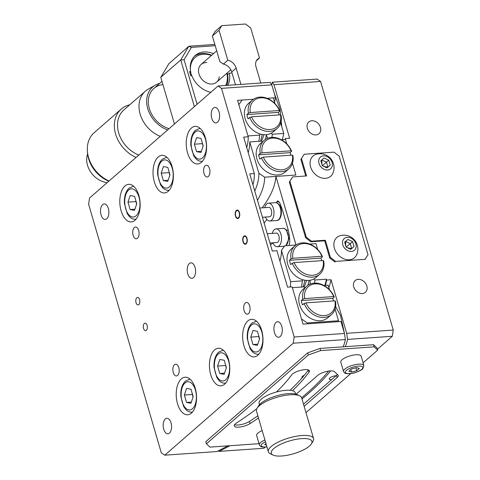 <?xml version="1.0" encoding="UTF-8"?>
<svg xmlns="http://www.w3.org/2000/svg" width="480" height="480" viewBox="0 0 480 480"><rect width="100%" height="100%" fill="white"/><g stroke="black" fill="none" stroke-linecap="round" stroke-linejoin="round"><path stroke-width="0.72" d="M310.098 284.064A18.84 10.116 86 0 1 310.254 280.218M362.352 293.514A7.77 6.072 48.9 0 0 365.388 292.296A7.77 6.072 48.9 0 0 366.042 284.136A7.77 6.072 48.9 0 0 358.212 279.366A7.77 6.072 48.9 0 0 355.176 280.584A7.77 6.072 48.9 0 0 354.522 288.744A7.77 6.072 48.9 0 0 362.352 293.514M315.972 134.91A7.77 6.072 48.9 0 0 319.008 133.692A7.77 6.072 48.9 0 0 319.668 125.532A7.77 6.072 48.9 0 0 311.838 120.762A7.77 6.072 48.9 0 0 308.796 121.98A7.77 6.072 48.9 0 0 308.142 130.14A7.77 6.072 48.9 0 0 315.972 134.91M279.09 201.75L276.726 201.918L277.746 200.808L279.846 202.974L282.246 209.328L287.262 226.476C289.572 234.882 290.238 240.984 289.26 244.782A303.762 96.384 163.7 0 1 288.984 245.496M276.726 201.918A303.762 96.384 -16.3 0 1 276.408 202.734M266.832 219.474A303.762 96.384 -16.3 0 1 264.12 223.038M270.522 244.95L272.958 242.826M286.938 230.64L288.102 229.626M303.018 279.804L302.268 280.872L290.604 281.688L281.454 250.392L284.742 245.79L296.034 245.004L275.946 176.418L295.992 245.004M285.096 139.47A324.954 103.11 163.7 0 0 285.252 138.588L289.644 138.282L273.978 84.696L272.352 82.212L317.088 79.086L320.556 81.444L273.978 84.696M262.158 207.852A303.762 96.384 163.7 0 0 275.94 176.424L295.908 175.026L292.47 163.284L295.908 175.026L264.684 177.204A291.99 92.652 -16.3 0 1 257.466 200.286M281.298 139.74L285.504 139.446L286.83 143.982L285.252 138.588M271.704 84.732A329.664 104.604 163.7 0 0 272.352 82.212M274.236 93.234L280.014 109.002L281.772 126.678M325.392 285.378A324.954 103.11 163.7 0 0 326.616 280.044L331.008 279.738L346.68 333.318L393.258 330.066L392.298 336.282L347.556 339.408L346.68 333.318M328.836 287.64A329.664 104.604 163.7 0 0 331.008 279.738M218.082 450.954L219.114 451.392L263.85 448.26L265.206 447.078M336.174 375.678A4.83 1.53 163.7 0 0 331.362 376.986A4.83 1.53 163.7 0 0 329.268 379.014A4.83 1.53 163.7 0 0 331.632 379.638M377.4 349.272L392.298 336.282M219.114 451.392A329.664 104.604 163.7 0 0 229.956 445.716M301.992 398.952A329.664 104.604 163.7 0 0 330.63 370.896M345.33 346.668A329.664 104.604 163.7 0 0 347.556 339.408M344.424 333.282L340.548 315.564L335.64 306.624M393.258 330.066L320.556 81.444M315.96 243.606L309.69 244.05L315.96 243.606L317.664 249.432L315.96 243.606M324.87 285.414A324.954 103.11 163.7 0 0 326.364 279.186L326.616 280.044M136.806 297.75A3.768 2.022 -94 0 0 135.882 302.04A3.768 2.022 -94 0 0 138.072 304.938A3.768 2.022 -94 0 0 138.816 304.608A3.768 2.022 -94 0 0 139.74 300.318A3.768 2.022 -94 0 0 137.55 297.42A3.768 2.022 -94 0 0 136.806 297.75M144.33 323.472A3.768 2.022 -94 0 0 143.4 327.756A3.768 2.022 -94 0 0 145.596 330.654A3.768 2.022 -94 0 0 146.334 330.33A3.768 2.022 -94 0 0 147.264 326.04A3.768 2.022 -94 0 0 145.068 323.142A3.768 2.022 -94 0 0 144.33 323.472M124.962 185.964A18.84 10.116 -94 0 0 120.324 207.402A18.84 10.116 -94 0 0 131.292 221.904A18.84 10.116 -94 0 0 134.994 220.254A18.84 10.116 -94 0 0 139.632 198.816A18.84 10.116 -94 0 0 128.664 184.32A18.84 10.116 -94 0 0 124.962 185.964M158.184 157.002A18.84 10.116 -94 0 0 153.54 178.446A18.84 10.116 -94 0 0 164.508 192.942A18.84 10.116 -94 0 0 168.21 191.298A18.84 10.116 -94 0 0 172.854 169.854A18.84 10.116 -94 0 0 161.886 155.358A18.84 10.116 -94 0 0 158.184 157.002M191.4 128.04A18.84 10.116 -94 0 0 186.762 149.484A18.84 10.116 -94 0 0 197.73 163.98A18.84 10.116 -94 0 0 201.432 162.336A18.84 10.116 -94 0 0 206.07 140.898A18.84 10.116 -94 0 0 195.102 126.396A18.84 10.116 -94 0 0 191.4 128.04M247.806 320.94A18.84 10.116 -94 0 0 243.168 342.378A18.84 10.116 -94 0 0 254.136 356.88A18.84 10.116 -94 0 0 257.838 355.23A18.84 10.116 -94 0 0 262.476 333.792A18.84 10.116 -94 0 0 251.508 319.296A18.84 10.116 -94 0 0 247.806 320.94M214.59 349.902A18.84 10.116 -94 0 0 209.946 371.34A18.84 10.116 -94 0 0 220.914 385.836A18.84 10.116 -94 0 0 224.616 384.192A18.84 10.116 -94 0 0 229.26 362.754A18.84 10.116 -94 0 0 218.292 348.252A18.84 10.116 -94 0 0 214.59 349.902M181.368 378.858A18.84 10.116 -94 0 0 176.73 400.302A18.84 10.116 -94 0 0 187.698 414.798A18.84 10.116 -94 0 0 191.4 413.154A18.84 10.116 -94 0 0 196.038 391.716A18.84 10.116 -94 0 0 185.07 377.214A18.84 10.116 -94 0 0 181.368 378.858M205.212 165.762A5.886 3.162 -94 0 0 203.76 172.464A5.886 3.162 -94 0 0 207.186 176.994A5.886 3.162 -94 0 0 208.344 176.478A5.886 3.162 -94 0 0 209.796 169.782A5.886 3.162 -94 0 0 206.37 165.246A5.886 3.162 -94 0 0 205.212 165.762M134.346 227.544A5.886 3.162 -94 0 0 132.894 234.246A5.886 3.162 -94 0 0 136.32 238.776A5.886 3.162 -94 0 0 137.478 238.26A5.886 3.162 -94 0 0 138.93 231.564A5.886 3.162 -94 0 0 135.498 227.034A5.886 3.162 -94 0 0 134.346 227.544M102.63 204.63A7.77 4.176 -94 0 0 100.716 213.474A7.77 4.176 -94 0 0 105.24 219.45A7.77 4.176 -94 0 0 106.764 218.772A7.77 4.176 -94 0 0 108.678 209.928A7.77 4.176 -94 0 0 104.154 203.946A7.77 4.176 -94 0 0 102.63 204.63M213.36 108.09A7.77 4.176 -94 0 0 211.446 116.934A7.77 4.176 -94 0 0 215.97 122.916A7.77 4.176 -94 0 0 217.494 122.238A7.77 4.176 -94 0 0 219.408 113.394A7.77 4.176 -94 0 0 214.884 107.412A7.77 4.176 -94 0 0 213.36 108.09M276.036 322.422A7.77 4.176 -94 0 0 274.122 331.266A7.77 4.176 -94 0 0 278.646 337.248A7.77 4.176 -94 0 0 280.17 336.57A7.77 4.176 -94 0 0 282.084 327.726A7.77 4.176 -94 0 0 277.56 321.744A7.77 4.176 -94 0 0 276.036 322.422M165.306 418.956A7.77 4.176 -94 0 0 163.386 427.8A7.77 4.176 -94 0 0 167.916 433.782A7.77 4.176 -94 0 0 169.44 433.104A7.77 4.176 -94 0 0 171.354 424.26A7.77 4.176 -94 0 0 166.83 418.278A7.77 4.176 -94 0 0 165.306 418.956M245.322 302.934A5.886 3.162 -94 0 0 243.87 309.636A5.886 3.162 -94 0 0 247.302 314.166A5.886 3.162 -94 0 0 248.454 313.65A5.886 3.162 -94 0 0 249.906 306.948A5.886 3.162 -94 0 0 246.48 302.418A5.886 3.162 -94 0 0 245.322 302.934M174.456 364.716A5.886 3.162 -94 0 0 173.004 371.418A5.886 3.162 -94 0 0 176.43 375.948A5.886 3.162 -94 0 0 177.588 375.432A5.886 3.162 -94 0 0 179.04 368.73A5.886 3.162 -94 0 0 175.614 364.2A5.886 3.162 -94 0 0 174.456 364.716M189.33 263.526A7.77 4.176 -94 0 0 187.416 272.37A7.77 4.176 -94 0 0 191.94 278.352A7.77 4.176 -94 0 0 193.47 277.668A7.77 4.176 -94 0 0 195.384 268.824A7.77 4.176 -94 0 0 190.86 262.848A7.77 4.176 -94 0 0 189.33 263.526M218.016 86.01L270.168 82.368L271.782 84.852L221.49 88.368L218.016 86.01L89.574 197.988L88.608 204.21L161.31 452.832L164.778 455.184L216.93 451.542A327.306 103.854 163.7 0 0 227.814 445.866M293.226 343.206L294.192 336.99L344.484 333.474L345.378 339.564L293.226 343.206L164.778 455.184M258.804 141.312A299.424 95.01 163.7 0 0 259.65 135.126L247.986 135.942L238.836 104.652L242.124 100.044L253.41 99.258L237.582 100.362L248.238 136.8L243.678 137.118L254.328 173.556L249.744 173.874L272.304 251.034L276.894 250.716L287.55 287.148L292.11 286.83L303.018 324.126L340.974 321.474L344.484 333.474M301.638 397.746A327.306 103.854 163.7 0 0 328.572 371.094M343.206 346.818A327.306 103.854 163.7 0 0 345.378 339.564M304.428 375.132A5.886 1.866 163.7 0 0 301.878 377.604A5.886 1.866 163.7 0 0 302.076 377.91M257.76 415.482A5.886 1.866 163.7 0 0 257.562 415.992M254.328 173.556A282.57 89.658 -16.3 0 1 252.924 184.752M248.238 136.8A287.28 91.152 -16.3 0 1 246.72 147.528M274.56 102.03A327.306 103.854 163.7 0 0 275.544 97.71L267.072 98.304L273.342 97.866L275.046 103.686M271.782 84.852L275.544 97.71M294.192 336.99L221.49 88.368M245.994 243.444A3.768 2.022 -94 0 0 246.762 238.47A3.768 2.022 -94 0 0 243.984 236.586A3.768 2.022 -94 0 0 243.216 241.56A3.768 2.022 -94 0 0 245.994 243.444M238.47 217.728A3.768 2.022 -94 0 0 239.238 212.754A3.768 2.022 -94 0 0 236.466 210.87A3.768 2.022 -94 0 0 235.698 215.844A3.768 2.022 -94 0 0 238.47 217.728M295.656 394.056L295.266 392.73A18.84 5.976 163.7 0 0 281.412 390.882A18.84 5.976 163.7 0 0 261.822 398.712A18.84 5.976 163.7 0 0 259.104 403.302L259.494 404.634M254.76 191.034A287.28 91.152 163.7 0 0 258.894 173.238L249.744 141.942L261.402 141.126L262.446 141.852M258.894 173.238L264.684 177.204M249.744 141.942A287.28 91.152 -16.3 0 1 248.226 152.67M260.49 141.192A303.762 96.384 163.7 0 0 262.188 134.472M260.4 134.058L259.65 135.126M261.45 141.162A308.472 97.878 163.7 0 0 263.934 134.682M265.212 139.542A308.472 97.878 163.7 0 0 266.484 134.64M282.252 139.674A324.954 103.11 163.7 0 0 283.746 133.446L272.346 134.238L271.032 133.32M271.854 137.382A312.81 99.258 163.7 0 0 272.346 134.238M280.692 122.988L283.746 133.446M267.546 138.294L266.412 134.994M279.33 110.514L250.278 112.548A17.424 13.62 48.9 0 1 260.79 97.812A17.424 13.62 48.9 0 1 279.33 110.514L279.864 111.012A18.84 14.724 48.9 0 0 252.384 100.056L248.622 103.338A18.84 14.724 48.9 0 0 245.148 118.644A18.84 14.724 48.9 0 0 257.496 132.978A18.84 14.724 48.9 0 0 273.378 131.736L277.146 128.454A18.84 14.724 48.9 0 0 281.118 115.296L280.584 114.804A17.424 13.62 48.9 0 1 270.066 129.534A17.424 13.62 48.9 0 1 251.532 116.832L280.584 114.804M279.18 114.9A18.84 14.724 48.9 0 0 279.066 114.498A18.84 14.724 48.9 0 0 278.316 112.362L246.864 114.564A18.84 14.724 48.9 0 0 247.362 116.712A18.84 14.724 48.9 0 0 248.118 118.848L249.666 117.498A18.84 14.724 48.9 0 0 277.146 128.454M252.384 100.056A18.84 14.724 48.9 0 0 248.412 113.208L250.278 112.548M251.532 116.832L249.666 117.498M246.864 114.564L248.412 113.208M279.864 111.012L278.316 112.362M291.114 150.81L262.056 152.838A17.424 13.62 48.9 0 1 272.574 138.108A17.424 13.62 48.9 0 1 291.114 150.81L291.648 151.308A18.84 14.724 48.9 0 0 264.168 140.346L260.406 143.628A18.84 14.724 48.9 0 0 256.932 158.94A18.84 14.724 48.9 0 0 269.28 173.268A18.84 14.724 48.9 0 0 285.162 172.032L288.93 168.75A18.84 14.724 48.9 0 0 292.902 155.592L292.368 155.094A17.424 13.62 48.9 0 1 281.85 169.83A17.424 13.62 48.9 0 1 263.31 157.128L292.368 155.094M290.964 155.196A18.84 14.724 48.9 0 0 290.85 154.794A18.84 14.724 48.9 0 0 290.1 152.658L258.648 154.854A18.84 14.724 48.9 0 0 259.146 157.008A18.84 14.724 48.9 0 0 259.896 159.144L261.45 157.788A18.84 14.724 48.9 0 0 288.93 168.75M264.168 140.346A18.84 14.724 48.9 0 0 260.196 153.504L262.056 152.838M263.31 157.128L261.45 157.788M258.648 154.854L260.196 153.504M291.648 151.308L290.1 152.658M326.364 279.186L314.964 279.984L313.65 279.066M314.472 283.128A312.81 99.258 163.7 0 0 314.964 279.984M281.454 250.392A287.28 91.152 -16.3 0 1 279.936 261.12M304.068 286.902A308.472 97.878 163.7 0 0 306.552 280.428M307.83 285.282A308.472 97.878 163.7 0 0 309.102 280.386M303.108 286.938A303.762 96.384 163.7 0 0 304.806 280.212M301.422 287.052A299.424 95.01 163.7 0 0 302.268 280.872M290.262 286.962A287.28 91.152 163.7 0 0 290.604 281.688M335.094 309.024L338.526 320.766L307.302 322.95L301.512 318.978L292.362 287.688L304.02 286.872L305.064 287.592M323.922 285.48L328.122 285.186L329.448 289.728M307.302 322.95A291.99 92.652 -16.3 0 1 307.284 323.826M338.526 320.766A324.954 103.11 -16.3 0 1 338.364 321.654M333.732 296.556L304.68 298.584A17.424 13.62 48.9 0 1 315.192 283.854A17.424 13.62 48.9 0 1 333.732 296.556L334.266 297.048A18.84 14.724 48.9 0 0 306.786 286.092L303.024 289.374A18.84 14.724 48.9 0 0 299.55 304.68A18.84 14.724 48.9 0 0 311.898 319.014A18.84 14.724 48.9 0 0 327.78 317.772L331.548 314.49A18.84 14.724 48.9 0 0 335.52 301.338L334.986 300.84A17.424 13.62 48.9 0 1 324.468 315.576A17.424 13.62 48.9 0 1 305.928 302.874L334.986 300.84M334.266 297.048L332.718 298.404L301.266 300.6A18.84 14.724 48.9 0 0 301.764 302.754A18.84 14.724 48.9 0 0 302.52 304.884L304.068 303.534A18.84 14.724 48.9 0 0 331.548 314.49M301.266 300.6L302.814 299.25L304.68 298.584M306.786 286.092A18.84 14.724 48.9 0 0 302.814 299.25M333.582 300.942A18.84 14.724 48.9 0 0 333.468 300.534A18.84 14.724 48.9 0 0 332.718 298.404M305.928 302.874L304.068 303.534M321.948 256.26L292.896 258.288A17.424 13.62 48.9 0 1 303.414 243.558A17.424 13.62 48.9 0 1 321.948 256.26L322.482 256.758A18.84 14.724 48.9 0 0 295.008 245.796L291.24 249.078A18.84 14.724 48.9 0 0 287.766 264.39A18.84 14.724 48.9 0 0 300.12 278.724A18.84 14.724 48.9 0 0 315.996 277.482L319.764 274.2A18.84 14.724 48.9 0 0 323.736 261.042L323.202 260.544A17.424 13.62 48.9 0 1 312.684 275.28A17.424 13.62 48.9 0 1 294.15 262.578L323.202 260.544M322.482 256.758L320.934 258.108L289.482 260.304A18.84 14.724 48.9 0 0 289.986 262.458A18.84 14.724 48.9 0 0 290.736 264.594L292.284 263.238A18.84 14.724 48.9 0 0 319.764 274.2M289.482 260.304L291.03 258.954L292.896 258.288M295.008 245.796A18.84 14.724 48.9 0 0 291.03 258.954M321.798 260.646A18.84 14.724 48.9 0 0 321.684 260.244A18.84 14.724 48.9 0 0 320.934 258.108M294.15 262.578L292.284 263.238M257.85 415.794A301.404 95.64 -16.3 0 1 249.474 421.398A9.42 2.988 -16.3 0 1 234.57 424.662M258.474 417.936A301.404 95.64 -16.3 0 1 250.098 423.54A9.42 2.988 -16.3 0 1 240.468 426.96A9.42 2.988 -16.3 0 1 234.228 425.922A9.42 2.988 -16.3 0 1 236.436 423.018A282.57 89.658 163.7 0 0 256.83 408.684M276.42 392.022A282.57 89.658 163.7 0 0 291.69 374.85A9.42 2.988 -16.3 0 1 301.302 370.176A9.42 2.988 -16.3 0 1 309.402 370.86A9.42 2.988 -16.3 0 1 309.036 372.156A301.404 95.64 -16.3 0 1 292.518 390.696M308.436 369.978A9.42 2.988 -16.3 0 1 308.412 370.014A301.404 95.64 -16.3 0 1 290.058 390.288M307.68 352.854L320.034 348.438L320.664 350.58L308.304 354.996L307.68 352.854L205.806 441.666L206.436 443.808L209.928 447.114L259.044 443.682M320.664 350.58L374.16 346.842L373.53 344.7L377.028 348.006L377.652 350.148L374.16 346.842M320.034 348.438L373.53 344.7M377.652 350.148L363.096 362.844M350.784 373.572L305.988 412.626M308.304 354.996L206.436 443.808M296.136 394.206L317.778 375.342A9.42 2.988 -16.3 0 1 326.76 371.43A9.42 2.988 -16.3 0 1 334.44 371.664L337.932 374.97A9.42 2.988 -16.3 0 1 338.238 375.45A9.42 2.988 -16.3 0 1 337.122 377.538L304.14 406.296M337.362 374.43A9.42 2.988 -16.3 0 1 336.498 375.396L303.51 404.154M257.064 408.276L258.636 405.75A21.192 6.726 -16.3 0 1 288.402 393.612A21.192 6.726 -16.3 0 1 296.976 394.536L299.664 395.82A23.55 7.47 163.7 0 0 290.136 394.794A23.55 7.47 163.7 0 0 257.064 408.276A23.55 7.47 163.7 0 0 256.464 411.054L268.374 451.776A23.55 7.47 -16.3 0 1 278.592 441.9A23.55 7.47 -16.3 0 1 302.046 435.516A23.55 7.47 -16.3 0 1 313.572 438.558A23.55 7.47 -16.3 0 1 312.972 441.342L311.4 443.868A21.192 6.726 163.7 0 0 301.566 438.624A21.192 6.726 163.7 0 0 277.716 445.818A21.192 6.726 163.7 0 0 273.06 455.076A21.192 6.726 163.7 0 0 281.634 456A21.192 6.726 163.7 0 0 311.4 443.868M273.06 455.076L270.378 453.798A23.55 7.47 -16.3 0 1 268.374 451.776M313.572 438.558L301.668 397.836A23.55 7.47 163.7 0 0 299.664 395.82M226.836 73.266A20.958 16.38 -131.1 0 1 227.316 79.452A20.958 16.38 -131.1 0 1 225.546 85.482M210.876 92.238A20.958 16.38 -131.1 0 1 209.232 91.932M191.664 75.798A20.958 16.38 -131.1 0 1 190.602 71.538M190.47 70.416A20.958 16.38 -131.1 0 1 190.464 67.14A20.958 16.38 -131.1 0 1 211.362 55.512M227.166 72.978A22.368 17.484 -131.1 0 1 227.892 80.442A22.368 17.484 -131.1 0 1 226.71 85.404M194.442 56.274A22.368 17.484 -131.1 0 1 211.692 55.23M219.24 76.752A11.772 9.204 -131.1 0 1 207.996 83.46A11.772 9.204 -131.1 0 1 198.534 69.834A11.772 9.204 -131.1 0 1 206.874 62.568M167.67 129.906A26.61 20.796 -131.1 0 1 146.736 99.264A26.61 20.796 -131.1 0 1 155.316 85.134A26.61 20.796 -131.1 0 1 159.678 83.394M160.29 136.338A28.254 22.086 -131.1 0 1 139.086 104.184A28.254 22.086 -131.1 0 1 145.362 91.188A28.254 22.086 -131.1 0 1 148.2 89.178L155.316 85.134M138.804 155.07A28.254 22.086 -131.1 0 1 117.606 122.916A28.254 22.086 -131.1 0 1 123.882 109.914L145.362 91.188M136.062 157.458A30.612 23.922 -131.1 0 1 114.426 123.186A30.612 23.922 -131.1 0 1 121.224 109.104A30.612 23.922 -131.1 0 1 129.708 104.832M109.044 181.014A30.612 23.922 -131.1 0 1 87.39 151.17A30.612 23.922 -131.1 0 1 87.408 146.742A30.612 23.922 -131.1 0 1 94.206 132.66L121.224 109.104M107.166 182.652A20.484 16.008 -131.1 0 1 103.2 181.77A20.484 16.008 -131.1 0 1 86.742 158.058A20.484 16.008 -131.1 0 1 87.636 154.008M108.822 181.212A28.764 22.482 -131.1 0 1 87.51 152.76L87.39 151.17M169.068 128.688A24.726 19.326 -131.1 0 1 148.392 99.816A24.726 19.326 -131.1 0 1 162.93 84.63M189.762 72.27L190.65 71.496L189.558 71.568L190.806 75.858L191.904 75.78A22.368 17.484 48.9 0 0 210.786 92.316M213.462 53.682A22.368 17.484 48.9 0 0 195.294 55.464A22.368 17.484 48.9 0 0 190.65 71.496M227.568 74.706L229.338 73.164L232.038 72.978M227.784 85.326A22.368 17.484 48.9 0 0 229.338 73.164M215.22 45.72L191.406 47.382L184.074 59.736L197.094 104.256M184.074 59.736L180.726 59.952L160.794 77.328L174.444 124.002M194.37 106.626L180.726 59.952L188.85 46.26L214.848 44.442M191.406 47.382L188.85 46.26L168.918 63.636L160.794 77.328M223.374 64.092L227.802 60.234L219.03 30.228L212.382 36.018L219.876 61.644L223.374 64.092A9.42 7.362 -131.1 0 1 231.744 71.976L235.488 84.786M227.802 60.234A9.42 7.362 -131.1 0 1 236.172 68.118L240.936 84.408M212.382 36.018L215.094 31.452L221.736 25.662L219.03 30.228M260.754 83.022L255.99 66.732A9.42 7.362 -131.1 0 1 257.724 59.076A9.42 7.362 -131.1 0 1 259.506 58.014L250.728 28.008L245.514 24L221.736 25.662M259.506 58.014L256.428 60.696M364.98 259.332L368.022 254.748L339.192 156.156L333.978 152.148L304.254 154.224L300.882 159.366L304.254 154.224M292.692 176.904L289.32 182.046L292.692 176.904L306.564 175.932L301.548 158.784M305.742 175.992L300.882 159.366M330.378 257.376L335.592 261.39L334.932 261.966L329.712 257.958L330.378 257.376L325.362 240.234L324.702 240.81L310.83 241.782L305.616 237.768L306.276 237.192L311.496 241.2L310.83 241.782M329.712 257.958L324.702 240.81M325.362 240.234L311.496 241.2M305.616 237.768L289.32 182.046M306.276 237.192L289.98 181.464M365.316 259.308L335.592 261.39M202.482 161.256A16.482 8.856 86 0 1 201.924 161.328C199.662 161.43 197.622 160.542 195.804 158.652L193.674 155.718L190.854 145.596C190.482 138.78 192.018 133.662 195.468 130.248L199.626 128.442A16.482 8.856 86 0 1 200.19 128.436M202.956 144.996A7.062 3.792 -94 0 0 203.106 146.118M203.064 146.238L202.446 143.256M200.964 152.448L196.554 151.632L194.388 144.204L196.62 137.598L201.03 138.414L203.202 145.842L200.964 152.448M201.354 151.296L196.554 151.632M202.314 143.652L194.388 144.204M169.26 190.218A16.482 8.856 86 0 1 168.702 190.29C166.44 190.392 164.4 189.498 162.588 187.614L160.458 184.68L157.638 174.558C157.266 167.742 158.802 162.624 162.246 159.21L166.404 157.404A16.482 8.856 86 0 1 166.968 157.398M169.734 173.958A7.062 3.792 -94 0 0 169.884 175.08M167.748 181.41L163.338 180.594L161.166 173.166L163.404 166.56L167.808 167.376L169.98 174.798L167.748 181.41M168.132 180.258L163.338 180.594M169.848 175.194L169.092 172.614L161.166 173.166M169.092 172.614L169.224 172.218M136.044 219.174A16.482 8.856 86 0 1 135.486 219.246C133.224 219.354 131.184 218.46 129.366 216.57L127.236 213.642L124.416 203.52C124.044 196.704 125.58 191.586 129.03 188.172L133.188 186.36A16.482 8.856 86 0 1 133.746 186.354M136.518 202.92A7.062 3.792 -94 0 0 136.668 204.042M134.526 210.366L130.116 209.55L127.95 202.128L130.182 195.522L134.592 196.338L136.764 203.76L134.526 210.366M134.916 209.214L130.116 209.55M136.626 204.156L135.87 201.576L127.95 202.128M135.87 201.576L136.008 201.18M192.45 412.074A16.482 8.856 86 0 1 191.892 412.146C189.63 412.248 187.59 411.36 185.772 409.47L183.642 406.536L180.828 396.414C180.45 389.598 181.986 384.48 185.436 381.066L189.594 379.26A16.482 8.856 86 0 1 190.158 379.254M192.924 395.814A7.062 3.792 -94 0 0 193.074 396.936M190.932 403.266L186.528 402.45L184.356 395.022L186.588 388.416L190.998 389.232L193.17 396.66L190.932 403.266M191.322 402.114L186.528 402.45M193.038 397.056L192.282 394.47L184.356 395.022M192.282 394.47L192.414 394.074M225.666 383.112A16.482 8.856 86 0 1 225.114 383.184C222.852 383.292 220.812 382.398 218.994 380.508L216.864 377.58L214.044 367.458C213.672 360.636 215.208 355.524 218.652 352.11L222.816 350.298A16.482 8.856 86 0 1 223.374 350.292M226.14 366.858A7.062 3.792 -94 0 0 226.296 367.98M226.254 368.094L225.636 365.112M224.154 374.304L219.744 373.488L217.572 366.066L219.81 359.454L224.22 360.27L226.386 367.698L224.154 374.304M224.544 373.152L219.744 373.488M225.498 365.508L217.572 366.066M258.888 354.15A16.482 8.856 86 0 1 258.33 354.222C256.068 354.33 254.028 353.436 252.21 351.546L250.08 348.618L247.266 338.496C246.888 331.68 248.43 326.562 251.874 323.148L256.032 321.336A16.482 8.856 86 0 1 256.596 321.33M259.362 337.896A7.062 3.792 -94 0 0 259.512 339.018M257.37 345.342L252.966 344.526L250.794 337.104L253.032 330.498L257.436 331.314L259.608 338.736L257.37 345.342M257.76 344.19L252.966 344.526M259.476 339.132L258.72 336.552L250.794 337.104M258.72 336.552L258.852 336.156M310.596 166.902A13.422 10.488 48.9 0 0 321.534 177.906A13.422 10.488 48.9 0 0 332.946 173.106A13.956 13.956 0 0 0 316.464 154.206A13.422 10.488 48.9 0 0 310.596 166.902M319.002 163.386A7.77 6.072 48.9 0 0 327.612 169.998A7.77 6.072 48.9 0 0 332.082 162.468A7.77 6.072 48.9 0 0 323.472 155.856A7.77 6.072 48.9 0 0 319.002 163.386M320.868 160.77L321.792 159.984L326.478 162.186L327.912 167.094M321.912 164.346L321.792 159.984L324.096 157.98L328.782 160.176L330.228 165.126L326.988 167.88L322.302 165.678L320.856 160.728L324.096 157.98M322.362 165.708L328.782 160.176M323.808 166.386L327.876 167.124M334.41 248.346A13.422 10.488 48.9 0 0 345.348 259.35A13.422 10.488 48.9 0 0 356.766 254.55A13.956 13.956 0 0 0 340.278 235.65A13.422 10.488 48.9 0 0 334.41 248.346M342.816 244.83A7.77 6.072 48.9 0 0 351.426 251.448A7.77 6.072 48.9 0 0 355.896 243.918A7.77 6.072 48.9 0 0 347.292 237.3A7.77 6.072 48.9 0 0 342.816 244.83M344.682 242.214L345.606 241.434L350.292 243.63L351.726 248.538M345.726 245.79L345.606 241.434L347.91 239.424L352.596 241.62L354.042 246.57L350.802 249.324L346.116 247.122L344.67 242.178L347.91 239.424M346.176 247.152L352.596 241.62M347.628 247.83L351.69 248.568M264.918 439.962A10.596 3.36 -16.3 0 0 259.38 444.834L256.638 435.456A10.596 3.36 -16.3 0 1 262.176 430.584M266.43 445.128L264.702 444.594L265.95 443.502M343.536 371.466L340.794 362.094A10.596 3.36 -16.3 0 1 345.396 357.648A10.596 3.36 -16.3 0 1 355.944 354.774A10.596 3.36 -16.3 0 1 361.134 356.142L363.876 365.52A10.596 3.36 -16.3 0 0 358.686 364.152A10.596 3.36 -16.3 0 0 348.138 367.02A10.596 3.36 -16.3 0 0 343.536 371.466C344.556 372.852 344.052 373.746 349.518 373.704C354.762 373.464 361.806 370.224 362.808 368.634L363.876 365.52M351.54 372.066L348.858 371.226L351.414 368.994L356.658 367.602L359.34 368.442L356.784 370.674L351.54 372.066L350.802 369.528M355.938 367.794L356.784 370.674M272.94 242.784A8.946 4.806 -94 0 0 274.458 245.31A8.946 4.806 -94 0 0 277.314 246.726A8.946 4.806 -94 0 0 281.454 240.162A8.946 4.806 -94 0 0 278.928 230.292A8.946 4.806 -94 0 0 276.066 228.876A8.946 4.806 -94 0 0 272.286 233.388M269.952 242.994L277.02 242.502A4.71 2.532 -94 0 0 279.198 239.046A4.71 2.532 -94 0 0 277.866 233.85A4.71 2.532 -94 0 0 276.36 233.106L267.246 233.742M246.048 236.46A4.236 2.274 -94 0 0 242.958 237.726A4.236 2.274 -94 0 0 243.93 243.576A4.236 2.274 -94 0 0 247.02 242.31A4.236 2.274 -94 0 0 246.048 236.46M265.422 217.062A8.946 4.806 -94 0 0 266.94 219.594A8.946 4.806 -94 0 0 269.796 221.01A8.946 4.806 -94 0 0 273.93 214.44A8.946 4.806 -94 0 0 271.404 204.57A8.946 4.806 -94 0 0 268.548 203.154A8.946 4.806 -94 0 0 264.768 207.666M262.434 217.272L269.496 216.78A4.71 2.532 -94 0 0 271.674 213.324A4.71 2.532 -94 0 0 270.342 208.128A4.71 2.532 -94 0 0 268.842 207.384L259.728 208.02M238.524 210.738A4.236 2.274 -94 0 0 235.434 212.01A4.236 2.274 -94 0 0 236.412 217.854A4.236 2.274 -94 0 0 239.502 216.588A4.236 2.274 -94 0 0 238.524 210.738M250.098 423.54L249.474 421.398M309.036 372.156L308.412 370.014M337.122 377.538L336.498 375.396M236.172 68.118L231.744 71.976M195.03 132.162A14.13 7.59 -94 0 0 192.15 150.816A14.13 7.59 -94 0 0 202.554 157.884A14.13 7.59 -94 0 0 205.44 139.23A14.13 7.59 -94 0 0 195.03 132.162M161.814 161.124A14.13 7.59 -94 0 0 158.928 179.778A14.13 7.59 -94 0 0 169.332 186.846A14.13 7.59 -94 0 0 172.218 168.192A14.13 7.59 -94 0 0 161.814 161.124M128.592 190.086A14.13 7.59 -94 0 0 125.712 208.734A14.13 7.59 -94 0 0 136.116 215.802A14.13 7.59 -94 0 0 138.996 197.154A14.13 7.59 -94 0 0 128.592 190.086M185.004 382.98A14.13 7.59 -94 0 0 182.118 401.634A14.13 7.59 -94 0 0 192.522 408.702A14.13 7.59 -94 0 0 195.408 390.048A14.13 7.59 -94 0 0 185.004 382.98M218.22 354.018A14.13 7.59 -94 0 0 215.34 372.672A14.13 7.59 -94 0 0 225.744 379.74A14.13 7.59 -94 0 0 228.624 361.086A14.13 7.59 -94 0 0 218.22 354.018M251.442 325.062A14.13 7.59 -94 0 0 248.556 343.71A14.13 7.59 -94 0 0 258.96 350.778A14.13 7.59 -94 0 0 261.846 332.13A14.13 7.59 -94 0 0 251.442 325.062M265.452 441.786A9.126 2.898 163.7 0 0 261.15 445.53A9.126 2.898 163.7 0 0 265.65 446.94A9.126 2.898 163.7 0 0 266.916 446.808M358.386 366.09A9.126 2.898 163.7 0 0 346.422 370.368A9.126 2.898 163.7 0 0 349.806 373.572A9.126 2.898 163.7 0 0 361.776 369.3A9.126 2.898 163.7 0 0 358.386 366.09M285.666 245.724A8.946 4.806 -94 0 0 288.462 238.332A8.946 4.806 -94 0 0 285.858 229.806A8.946 4.806 -94 0 0 283.002 228.39C283.812 228.132 284.958 228.672 286.446 230.016L288.99 238.566L285.876 245.712M278.34 204.084A8.946 4.806 -94 0 0 275.484 202.674C276.294 202.416 277.44 202.956 278.922 204.294C283.26 208.704 281.604 220.908 276.726 220.524A8.946 4.806 -94 0 0 280.866 213.954A8.946 4.806 -94 0 0 278.34 204.084M161.982 81.384L153.888 88.446M216.72 50.844L201.15 64.416M230.832 69.786L216.624 82.17M259.38 444.834C260.406 446.22 259.902 447.114 265.362 447.072L266.946 446.898M276.066 228.876L283.002 228.39M277.314 246.726L284.25 246.246M268.548 203.154L275.484 202.674M269.796 221.01L276.726 220.524"/></g></svg>
